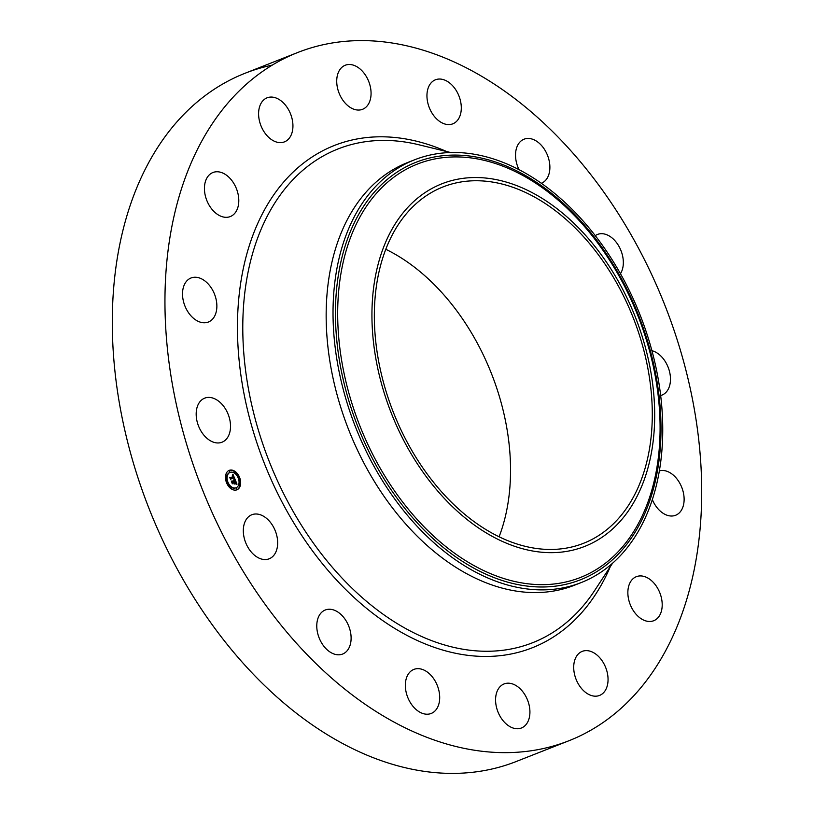 <?xml version="1.0" encoding="UTF-8"?>
<svg xmlns="http://www.w3.org/2000/svg" width="814" height="814" viewBox="0 0 814 814"><rect width="100%" height="100%" fill="white"/><g stroke="black" fill="none" stroke-linecap="round" stroke-linejoin="round"><path stroke-width="1.22" d="M210.724 440.954A23.667 15.934 -111.5 0 1 196.479 418.315A23.667 15.934 -111.5 0 1 204.67 398.158A23.667 15.934 -111.5 0 1 215.975 399.42A23.667 15.934 -111.5 0 1 230.22 422.059A23.667 15.934 -111.5 0 1 222.029 442.206A23.667 15.934 -111.5 0 1 210.724 440.954M568.945 740.74A369.882 248.931 -111.5 0 1 282.387 626.8A369.882 248.931 -111.5 0 1 168.101 250.163A369.882 248.931 -111.5 0 1 297.7 52.513A369.882 248.931 -111.5 0 1 584.259 166.443A369.882 248.931 -111.5 0 1 698.554 543.091A369.882 248.931 -111.5 0 1 568.945 740.74L516.3 761.487A369.882 248.931 -111.5 0 1 229.741 647.557A369.882 248.931 -111.5 0 1 115.446 270.909A369.882 248.931 -111.5 0 1 245.055 73.26A369.882 248.931 -111.5 0 1 272.263 65.11M659.371 470.848A23.667 15.934 -111.5 0 1 675.874 477.645A23.667 15.934 -111.5 0 1 675.63 515.262A23.667 15.934 -111.5 0 1 658.027 508.842A23.667 15.934 -111.5 0 1 652.34 499.613M207.753 202.605A23.667 15.934 -111.5 0 1 212.932 172.517A23.667 15.934 -111.5 0 1 235.48 186.487A23.667 15.934 -111.5 0 1 230.291 216.565A23.667 15.934 -111.5 0 1 207.753 202.605M658.892 590.649A23.667 15.934 -111.5 0 1 653.713 620.726A23.667 15.934 -111.5 0 1 631.176 606.766A23.667 15.934 -111.5 0 1 636.355 576.678A23.667 15.934 -111.5 0 1 658.892 590.649M259.076 119.129A23.667 15.934 -111.5 0 1 267.084 97.822A23.667 15.934 -111.5 0 1 292.45 120.553A23.667 15.934 -111.5 0 1 284.442 141.87A23.667 15.934 -111.5 0 1 259.076 119.129M607.57 674.124A23.667 15.934 -111.5 0 1 599.562 695.431A23.667 15.934 -111.5 0 1 574.196 672.7A23.667 15.934 -111.5 0 1 582.203 651.383A23.667 15.934 -111.5 0 1 607.57 674.124M336.925 77.91A23.667 15.934 -111.5 0 1 345.217 65.252A23.667 15.934 -111.5 0 1 363.553 72.548A23.667 15.934 -111.5 0 1 370.869 96.652A23.667 15.934 -111.5 0 1 362.576 109.3A23.667 15.934 -111.5 0 1 344.241 102.015A23.667 15.934 -111.5 0 1 336.925 77.91M529.721 715.343A23.667 15.934 -111.5 0 1 521.428 727.991A23.667 15.934 -111.5 0 1 503.093 720.705A23.667 15.934 -111.5 0 1 495.777 696.601A23.667 15.934 -111.5 0 1 504.07 683.943A23.667 15.934 -111.5 0 1 522.415 691.239A23.667 15.934 -111.5 0 1 529.721 715.343M429.446 85.205A23.667 15.934 -111.5 0 1 435.449 79.792A23.667 15.934 -111.5 0 1 456.369 90.751A23.667 15.934 -111.5 0 1 458.801 118.417A23.667 15.934 -111.5 0 1 452.808 123.83A23.667 15.934 -111.5 0 1 431.878 112.871A23.667 15.934 -111.5 0 1 429.446 85.205M437.199 708.048A23.667 15.934 -111.5 0 1 431.206 713.461A23.667 15.934 -111.5 0 1 410.276 702.492A23.667 15.934 -111.5 0 1 407.845 674.837A23.667 15.934 -111.5 0 1 413.848 669.413A23.667 15.934 -111.5 0 1 434.768 680.382A23.667 15.934 -111.5 0 1 437.199 708.048M519.037 169.678A23.667 15.934 -111.5 0 1 522.557 139.916A23.667 15.934 -111.5 0 1 524.033 139.204A23.667 15.934 -111.5 0 1 547.069 154.263A23.667 15.934 -111.5 0 1 542.857 182.54A23.667 15.934 -111.5 0 1 541.391 183.252A23.667 15.934 -111.5 0 1 541.32 183.272M344.088 653.337A23.667 15.934 -111.5 0 1 342.623 654.049A23.667 15.934 -111.5 0 1 319.587 638.98A23.667 15.934 -111.5 0 1 323.799 610.714A23.667 15.934 -111.5 0 1 325.264 610.001A23.667 15.934 -111.5 0 1 348.3 625.071A23.667 15.934 -111.5 0 1 344.088 653.337M595.268 235.643A23.667 15.934 -111.5 0 1 597.476 234.452A23.667 15.934 -111.5 0 1 602.095 233.699A23.667 15.934 -111.5 0 1 620.227 248.85A23.667 15.934 -111.5 0 1 620.461 273.697M264.56 559.544A23.667 15.934 -111.5 0 1 244.566 539.367A23.667 15.934 -111.5 0 1 251.811 514.753A23.667 15.934 -111.5 0 1 256.42 514A23.667 15.934 -111.5 0 1 276.414 534.177A23.667 15.934 -111.5 0 1 269.169 558.801A23.667 15.934 -111.5 0 1 264.56 559.544M651.933 350.692A23.667 15.934 -111.5 0 1 655.931 352.299A23.667 15.934 -111.5 0 1 670.176 374.939A23.667 15.934 -111.5 0 1 661.975 395.085A23.667 15.934 -111.5 0 1 660.673 395.512M190.771 315.608A23.667 15.934 -111.5 0 1 191.015 277.991A23.667 15.934 -111.5 0 1 208.618 284.412A23.667 15.934 -111.5 0 1 208.374 322.029A23.667 15.934 -111.5 0 1 190.771 315.608M385.795 249.288A191.534 128.907 -111.5 0 1 508.913 496.805A191.534 128.907 -111.5 0 1 499.094 536.782M650.661 440.944A191.534 128.907 -111.5 0 1 583.546 543.294A191.534 128.907 -111.5 0 1 435.154 484.289A191.534 128.907 -111.5 0 1 375.976 289.255A191.534 128.907 -111.5 0 1 443.091 186.905A191.534 128.907 -111.5 0 1 591.473 245.909A191.534 128.907 -111.5 0 1 650.661 440.944M419.627 467.256A194.861 131.146 68.5 0 0 619.21 522.395A194.861 131.146 68.5 0 0 607 262.942A194.861 131.146 68.5 0 0 407.417 207.804A194.861 131.146 68.5 0 0 419.627 467.256M414.58 159.798A227.208 152.92 68.5 0 1 607.122 252.065A227.208 152.92 -111.5 0 1 660.805 461.151A227.208 152.92 68.5 0 1 581.196 582.57L574.328 585.276A227.208 152.92 -111.5 0 1 398.3 515.282A227.208 152.92 -111.5 0 1 328.093 283.923A227.208 152.92 -111.5 0 1 407.702 162.505L414.58 159.798A227.208 152.92 68.5 0 0 334.961 281.206A227.208 152.92 -111.5 0 0 388.644 490.303A227.208 152.92 68.5 0 0 581.196 582.57M229.151 470.38A10.46 7.041 -111.5 0 1 229.233 470.35A10.46 7.041 -111.5 0 1 239.601 477.442A10.46 7.041 -111.5 0 1 236.996 489.784A10.46 7.041 -111.5 0 1 236.905 489.814A10.46 7.041 -111.5 0 1 226.546 482.733A10.46 7.041 -111.5 0 1 229.151 470.38M236.691 489.896A10.46 7.041 68.5 0 0 240.049 484.941M240.11 484.574A10.46 7.041 68.5 0 0 239.316 478.011M238.95 477.106A10.46 7.041 68.5 0 0 234.951 471.835M234.707 471.652A10.46 7.041 68.5 0 0 229.019 470.441M229.68 472.558A8.242 5.545 68.5 0 0 229.609 472.588A8.242 5.545 68.5 0 0 229.548 472.608A8.242 5.545 68.5 0 0 226.943 475.895M226.892 476.078A8.242 5.545 68.5 0 0 227.35 481.959M227.696 482.824A8.242 5.545 68.5 0 0 235.653 487.922A8.242 5.545 68.5 0 0 235.724 487.891M238.217 477.248L239.123 478.245L238.644 477.075L238.003 477.513M236.335 488.166L236.375 489.519M238.98 484.086L239.896 485.093L239.418 483.913L238.807 484.259M238.767 484.442L239.458 485.266M227.025 481.919L227.493 483.099L227.025 481.919L226.394 482.326M226.76 483.231L227.493 483.099M231.207 487.342L231.675 488.512L231.207 487.342L230.759 488.502M231.003 488.685L231.675 488.512M229.334 470.818L229.802 471.998M234.035 471.825L234.493 473.005M225.814 475.244L226.719 476.251L226.251 475.071L225.651 475.396M225.59 475.763L226.282 476.424M236.162 487.728A8.242 5.545 -111.5 0 1 236.091 487.749A8.242 5.545 -111.5 0 1 227.93 482.163A8.242 5.545 -111.5 0 1 229.986 472.446A8.242 5.545 -111.5 0 1 230.047 472.415A8.242 5.545 -111.5 0 1 238.217 478.001A8.242 5.545 -111.5 0 1 236.162 487.728M235.012 479.273L233.903 479.019L233.913 477.279L230.708 479.141L229.924 477.208L230.494 477.655L233.323 476.485L232.366 475.427L233.537 476.394L232.305 475.193L232.936 474.206L235.012 479.273M234.941 479.619L233.852 479.222L234.941 479.619M234.045 478.673L233.801 477.665L230.942 478.856L230.677 479.751L229.802 477.584L230.657 479.487L230.871 478.734L233.822 477.503L234.045 478.673M235.175 479.67L236.955 484.065L235.816 483.73L235.511 481.186L234.188 481.735L235.46 481.512L235.887 483.394L235.429 481.644L234.33 482.102L235.348 483.221L234.157 483.719L233.944 481.837L232.366 483.129L231.522 481.054L232.173 481.583L233.394 481.074L233.018 480.464L233.598 480.993L233.099 480.219L233.842 480.891L235.175 479.67M236.915 484.462L235.734 483.954L236.915 484.462M234.208 483.17L233.852 482.305L232.316 483.811L231.359 481.216L232.305 483.547L233.883 482.163L234.208 483.17M232.509 482.437L233.944 481.837M234.157 483.709L234.91 483.394L234.3 483.007M234.33 482.102L235.429 481.644M233.75 481.919L235.511 481.186M236.345 483.821L236.07 483.14M235.317 481.257L234.971 480.423M234.432 479.09L234.198 478.53M233.72 477.35L233.353 476.465M230.81 478.51L233.913 477.279M234.147 484.076L234.931 483.74M230.942 478.856L233.801 477.665M232.641 482.804L233.852 482.305M605.708 254.304A222.181 149.532 68.5 0 0 378.144 191.432A222.181 149.532 68.5 0 0 392.063 487.271A222.181 149.532 68.5 0 0 619.637 550.132A222.181 149.532 68.5 0 0 605.708 254.304M606.094 253.419A224.359 150.997 68.5 0 0 376.302 189.937A224.359 150.997 68.5 0 0 390.364 488.665A224.359 150.997 68.5 0 0 620.156 552.146A224.359 150.997 68.5 0 0 606.094 253.419M612.555 563.237L594.495 590.761A265.364 178.592 -111.5 0 1 364.692 599.776A265.364 178.592 -111.5 0 1 245.045 290.761A265.364 178.592 -111.5 0 1 418.711 144.729L450.691 152.533M610.276 566.707A269.953 181.685 -111.5 0 1 375.753 615.547A269.953 181.685 -111.5 0 1 239.754 289.733A269.953 181.685 -111.5 0 1 446.662 151.546M297.7 52.513L245.055 73.26"/></g></svg>
